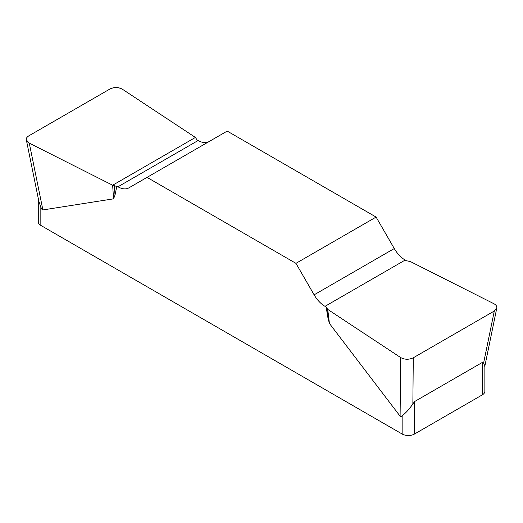 <?xml version="1.0" encoding="UTF-8"?>
<svg xmlns="http://www.w3.org/2000/svg" width="523" height="523" viewBox="0 0 523 523"><rect width="100%" height="100%" fill="white"/><g stroke="black" fill="none" stroke-linecap="round" stroke-linejoin="round"><path stroke-width="0.78" d="M406.299 260.702L405.181 260.055A21.803 12.585 60 0 1 394.277 248.549L376.102 217.071L227.198 131.096L147.041 177.375L295.946 263.35L314.12 294.828A21.803 12.585 -120 0 0 325.018 306.334L326.143 306.981L327.731 309.4L400.638 357.542C404.73 359.719 408.947 359.804 413.281 357.791L494.307 311.015L496.791 308.067C497.059 306.347 496.085 304.889 493.869 303.706L410.496 261.618L406.299 260.702M208.971 141.622A21.803 12.585 60 0 1 198.125 140.51L197.001 139.863L195.412 137.444L122.513 89.302C118.414 87.125 114.197 87.04 109.863 89.054L28.837 135.83C26.921 136.987 26.091 138.36 26.353 139.942L29.275 143.139L112.648 185.227L117.969 186.789A21.803 12.585 -120 0 0 128.867 187.868L147.041 177.375M484.867 365.649L484.867 391.302A8.721 5.034 180 0 1 482.311 394.865L414.491 434.025A8.721 5.034 180 0 1 402.154 434.025L402.154 415.726L401.063 416.641L400.102 416.177L329.431 323.462L327.973 318.082L326.143 306.981M116.845 186.142L115.014 195.131L113.556 198.832L42.886 209.939C42.291 210.017 41.611 209.076 40.833 207.115L40.833 225.413A8.721 5.034 180 0 1 38.277 221.857L38.277 198.472M402.154 434.025L40.833 225.413M402.154 415.726C405.554 413.268 409.123 409.352 412.863 403.965L414.491 401.605L482.311 362.446L483.592 363.132L484.86 365.878M38.859 201.263L40.833 207.115M376.102 217.071L295.946 263.35M114.393 185.763L115.014 195.131M112.648 185.227L113.556 198.832M326.803 308.4L327.973 318.082M327.731 309.4L329.431 323.462M29.308 143.152C25.241 140.779 25.097 138.334 28.883 135.803L109.81 89.08C114.191 86.896 118.433 86.975 122.545 89.328L195.412 137.444L112.648 185.227L29.308 143.152M414.491 401.605L414.491 434.025M482.311 394.865L482.311 362.446M314.12 294.828L394.277 248.549M405.181 260.055L325.018 306.334M117.969 186.789L198.125 140.51M29.275 143.139L42.886 209.939M400.102 416.177L400.638 357.542M483.592 363.132L494.307 311.015M413.281 357.791L412.863 403.965M26.425 140.308L38.846 201.27M496.719 308.42L484.743 366.669"/></g></svg>
